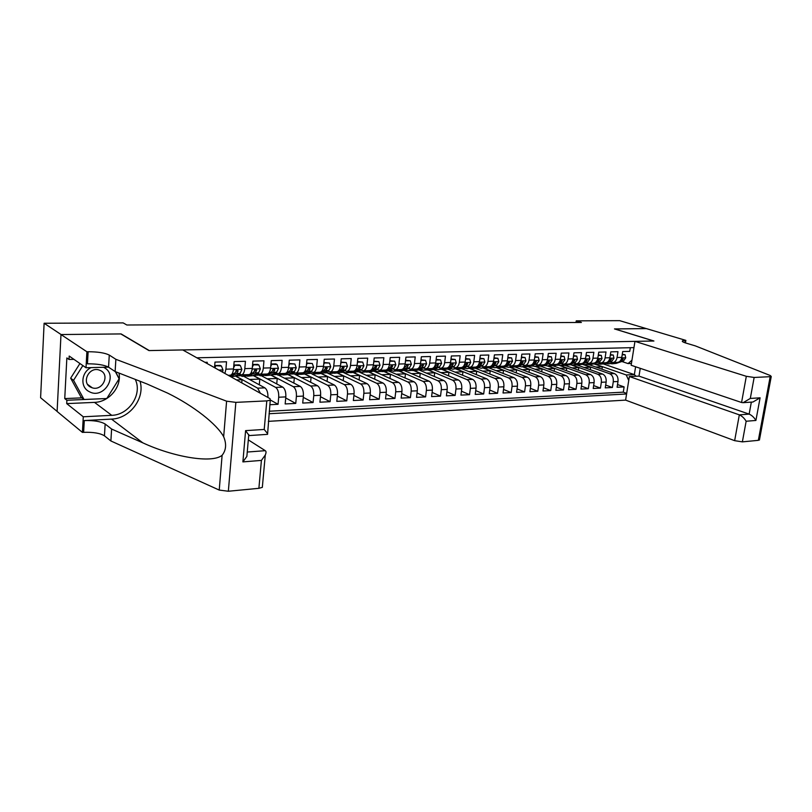 <?xml version="1.0" encoding="UTF-8"?>
<svg xmlns="http://www.w3.org/2000/svg" width="812" height="812" viewBox="0 0 812 812"><rect width="100%" height="100%" fill="white"/><g stroke="black" fill="none" stroke-linecap="round" stroke-linejoin="round"><path stroke-width="1.22" d="M268.346 421.347L625.605 400.113L734.647 440.672L739.326 414.851L749.141 414.11L751.344 402.123M57.104 411.379L40.6 397.728L44.112 323.257L61.093 334.544L121.12 333.925L149.266 350.581L653.751 341.01L614.481 328.921L646.281 328.596L619.698 320.659L576.246 320.852L576.002 322.486M630.315 347.709L629.736 351.373L622.702 351.555L621.789 357.382L617.059 357.524C616.42 360.609 614.978 362.284 612.715 362.548L610.127 361.888M617.059 357.524L617.973 351.677L610.817 351.86L609.913 357.737L605.102 357.879C604.473 360.995 603.032 362.68 600.778 362.944L598.19 362.274M605.102 357.879L606.006 351.982L598.738 352.175L597.835 358.092L592.953 358.244C592.324 361.381 590.892 363.086 588.639 363.35L586.061 362.67M592.953 358.244L593.856 352.296L586.457 352.489L585.564 358.457L580.59 358.61C579.971 361.776 578.54 363.492 576.307 363.756L573.729 363.076M580.59 358.61L581.493 352.621L573.972 352.814L573.079 358.833L568.035 358.985C567.415 362.172 565.994 363.908 563.761 364.172L561.193 363.482M568.035 358.985L568.918 352.946L561.275 353.139L560.392 359.208L555.256 359.361C554.637 362.588 553.226 364.324 551.003 364.598L548.445 363.898M555.256 359.361L556.139 353.271L548.354 353.474L547.481 359.594L542.254 359.757C541.645 362.994 540.244 364.761 538.031 365.024L535.484 364.314M542.254 359.757L543.126 353.606L535.22 353.819L534.357 359.99L529.038 360.142C528.429 363.421 527.039 365.197 524.836 365.471L522.289 364.74M529.038 360.142L529.901 353.951L521.852 354.164L520.999 360.386L515.59 360.548C514.991 363.847 513.6 365.633 511.418 365.907L508.87 365.177M515.59 360.548L516.442 354.296L508.251 354.509L507.398 360.792L501.897 360.954C501.308 364.283 499.928 366.09 497.756 366.364L495.218 365.623M501.897 360.954L502.75 354.651L494.417 354.864L493.574 361.208L487.971 361.37C487.383 364.73 486.012 366.547 483.861 366.831L481.333 366.07M487.971 361.37L488.804 355.017L480.318 355.23L479.486 361.624L473.792 361.797C473.203 365.187 471.843 367.014 469.712 367.298L467.194 366.527M473.792 361.797L474.614 355.382L465.976 355.605L465.154 362.05L459.348 362.223C458.78 365.644 457.43 367.491 455.309 367.775L452.802 366.994M459.348 362.223L460.171 355.757L451.381 355.981L450.569 362.487L444.651 362.659C444.083 366.11 442.753 367.978 440.642 368.262L438.145 367.471M444.651 362.659L445.463 356.133L436.511 356.366L435.709 362.934L429.69 363.106C429.122 366.598 427.802 368.475 425.711 368.76L423.225 367.958M429.69 363.106L430.482 356.519L421.357 356.752L420.575 363.38L414.435 363.563C413.887 367.075 412.577 368.983 410.507 369.257L408.03 368.445M414.435 363.563L415.226 356.915L405.929 357.158L405.158 363.847L398.905 364.03C398.357 367.572 397.058 369.49 395.018 369.775L392.551 368.942M398.905 364.03L399.677 357.321L390.207 357.564L389.445 364.314L383.081 364.497C382.543 368.08 381.254 370.018 379.234 370.302L376.788 369.46M383.081 364.497L383.843 357.727L374.19 357.97L373.439 364.791L366.953 364.984C366.425 368.597 365.156 370.546 363.147 370.83L360.721 369.978M366.953 364.984L367.694 358.143L357.859 358.397L357.128 365.278L350.51 365.471C349.992 369.125 348.744 371.084 346.754 371.378L344.349 370.505M350.51 365.471L351.241 358.569L341.213 358.823L340.492 365.776L333.752 365.968C333.245 369.653 332.007 371.642 330.048 371.937L327.652 371.043M333.752 365.968L334.463 359.005L324.242 359.269L323.541 366.273L316.66 366.486C316.162 370.201 314.944 372.211 313.016 372.495L310.641 371.591M316.66 366.486L317.36 359.442L306.936 359.716L306.246 366.791L299.232 367.004C298.745 370.759 297.547 372.779 295.639 373.073L293.284 372.15M299.232 367.004L299.912 359.889L289.285 360.173L288.605 367.318L281.459 367.531C280.982 371.328 279.805 373.368 277.927 373.662L275.593 372.718M281.459 367.531L282.119 360.355L271.269 360.629L270.619 367.856L263.321 368.069C262.855 371.906 261.697 373.967 259.85 374.261L257.536 373.307M263.321 368.069L263.961 360.822L252.897 361.107L252.258 368.404L244.808 368.628C244.351 372.495 243.224 374.576 241.408 374.87L239.114 373.896M244.808 368.628L245.437 361.299L234.14 361.594L233.521 368.963L225.919 369.186L224.894 373.449M225.919 369.186L226.528 361.787L214.987 362.091L214.541 367.674M207.121 363.532L207.222 362.284L204.989 362.345M269.858 404.721L278.049 404.305L270.508 400.083M261.332 375.723L282.769 387.131C285.012 388.816 286.037 392.074 285.824 396.895L285.164 403.95L295.741 403.422L285.733 397.961M278.546 375.134L300.298 386.41C302.582 388.085 303.607 391.303 303.394 396.083L302.714 403.067L313.077 402.549L303.272 397.332M295.436 374.565L317.492 385.71C319.796 387.365 320.841 390.552 320.618 395.282L319.918 402.204L330.088 401.686L320.476 396.713M311.869 373.926L334.351 385.02C336.686 386.654 337.741 389.811 337.508 394.5L336.797 401.351L346.765 400.854L337.345 396.083M323.389 372.962L327.013 372.84L350.885 384.35C353.25 385.964 354.316 389.09 354.083 393.729L353.352 400.519L363.137 400.032L353.89 395.454M340.035 372.393L342.968 372.302L367.115 383.69C369.501 385.284 370.577 388.38 370.333 392.978L369.592 399.707L379.194 399.22L370.13 394.835M356.366 371.845L358.63 371.774L383.041 383.041C385.456 384.614 386.532 387.689 386.289 392.237L385.527 398.905L394.947 398.428L386.065 394.216M372.403 371.307L374.017 371.257L398.662 382.401C401.108 383.964 402.194 386.999 401.94 391.516L401.169 398.113L410.415 397.657L401.696 393.607M388.136 370.779L414.008 381.772C416.475 383.325 417.571 386.329 417.307 390.805L416.526 397.342L425.61 396.885L417.043 392.998M403.584 370.262L429.071 381.163C431.558 382.696 432.664 385.67 432.39 390.105L431.598 396.591L440.52 396.134L432.116 392.389M418.647 369.795L443.87 380.554C446.367 382.076 447.483 385.03 447.209 389.415L446.407 395.84L455.156 395.403L446.915 391.79M433.222 369.409L458.394 379.965C460.911 381.467 462.038 384.391 461.754 388.745L460.942 395.109L469.539 394.683L461.439 391.191M447.544 369.034L472.665 379.377C475.203 380.869 476.329 383.772 476.045 388.085L475.223 394.399L483.678 393.972L475.72 390.602M461.622 368.658L486.692 378.808C489.24 380.28 490.377 383.152 490.083 387.425L489.25 393.688L497.553 393.272L489.737 390.024M475.436 368.272L500.466 378.25C503.034 379.701 504.171 382.553 503.876 386.786L503.044 392.998L511.195 392.582L503.521 389.445M488.986 367.887L514.006 377.692C516.594 379.133 517.731 381.955 517.437 386.167L516.584 392.318L524.603 391.912L517.061 388.877M502.283 367.481L527.313 377.154C529.911 378.575 531.058 381.376 530.764 385.548L529.901 391.648L537.788 391.252L530.368 388.309M515.315 367.075L540.396 376.616C543.015 378.037 544.162 380.808 543.857 384.939L542.995 390.988L550.739 390.602L543.451 387.75M528.074 366.648L553.266 376.088C555.885 377.499 557.042 380.239 556.738 384.34L555.865 390.339L563.477 389.953L556.322 387.202M540.609 366.222L565.913 375.57C568.552 376.961 569.709 379.691 569.395 383.751L568.522 389.709L576.012 389.324L568.968 386.654M552.942 365.806L578.357 375.063C580.996 376.443 582.163 379.143 581.849 383.183L580.966 389.08L588.335 388.704L581.412 386.116M565.071 365.39L590.598 374.565C593.247 375.936 594.414 378.615 594.1 382.614L593.207 388.461L600.454 388.095L593.643 385.588M577.017 364.984L602.636 374.078C605.295 375.428 606.462 378.087 606.148 382.056L605.244 387.862L612.38 387.497L605.681 385.061M44.112 323.257L123.16 322.902L126.855 325.003L581.392 322.455L576.246 320.852M633.959 347.617L196.849 357.808M269.036 413.734L626.58 393.982M583.97 364.7L609.761 373.784C612.431 375.134 613.598 377.773 613.283 381.721L612.38 387.497M588.771 364.578L614.481 373.591L609.761 373.784M572.247 365.136L597.835 374.271C600.504 375.631 601.672 378.301 601.347 382.269L600.454 388.095M560.239 365.552L585.726 374.768C588.375 376.139 589.542 378.828 589.218 382.838L588.335 388.704M548.029 365.968L573.404 375.266C576.043 376.656 577.21 379.366 576.896 383.406L576.012 389.324M535.615 366.395L560.879 375.783C563.508 377.174 564.665 379.914 564.36 383.985L563.477 389.953M522.999 366.821L548.141 376.301C550.759 377.712 551.916 380.473 551.612 384.583L550.739 390.602M510.18 367.257L535.189 376.829C537.798 378.25 538.945 381.031 538.65 385.182L537.788 391.252M497.137 367.704L522.014 377.367C524.613 378.798 525.76 381.61 525.455 385.791L524.603 391.912M483.871 368.151L508.616 377.915C511.195 379.366 512.342 382.198 512.047 386.41L511.195 392.582M470.331 368.587L494.985 378.473C497.543 379.935 498.68 382.787 498.395 387.05L497.553 393.272M465.52 359.198L469.732 359.087L470.716 362.548L468.636 365.979L461.713 368.618L456.496 369.003L481.11 379.031C483.658 380.513 484.784 383.396 484.5 387.689L483.678 393.972M442.713 369.541L466.991 379.61C469.519 381.102 470.645 384.015 470.361 388.349L469.539 394.683M428.533 370.039L452.609 380.199C455.126 381.701 456.242 384.644 455.968 389.009L455.156 395.403M414.09 370.526L437.983 380.798C440.469 382.32 441.586 385.284 441.312 389.689L440.52 396.134M399.392 371.023L423.082 381.407C425.549 382.939 426.655 385.933 426.391 390.379L425.61 396.885M384.431 371.531L407.908 382.026C410.354 383.579 411.451 386.593 411.197 391.09L410.415 397.657M369.196 372.048L392.45 382.655C394.876 384.228 395.972 387.273 395.718 391.8L394.947 398.428M353.687 372.576L376.707 383.294C379.113 384.888 380.189 387.963 379.945 392.531L379.194 399.22M337.883 373.114L360.66 383.954C363.045 385.558 364.111 388.664 363.867 393.282L363.137 400.032M321.694 373.611L344.308 384.614C346.663 386.238 347.729 389.384 347.485 394.033L346.765 400.854M305.139 374.088L327.642 385.294C329.966 386.938 331.022 390.105 330.788 394.815L330.088 401.686M306.408 373.53L310.407 373.398M288.209 374.535L310.651 385.994C312.955 387.649 313.99 390.856 313.767 395.596L313.077 402.549M289.102 374.109L293.335 373.967M270.924 374.961L293.325 386.695C295.598 388.369 296.624 391.607 296.41 396.408L295.741 403.422M271.462 374.708L275.928 374.555M253.293 375.388L275.654 387.415C277.897 389.11 278.912 392.379 278.709 397.23L278.049 404.305M253.456 375.306L258.175 375.154M234.688 376.129L235.5 375.915L257.637 388.156L260.388 393.262M243.783 376.321L264.885 387.862L257.637 388.156M235.5 375.915L240.068 375.763M269.269 411.227L623.281 392.155L624.113 386.908L617.516 384.543M614.481 373.591C617.15 374.931 618.318 377.57 617.993 381.498L617.09 387.263L624.113 386.908M631.431 363.471L628.041 363.583L621.87 361.502M603.59 364.009L634.355 374.616L635.603 366.76M595.287 364.192L626.245 374.961L634.355 374.616L636.08 376.24M343.324 372.464L343.933 372.444M358.995 371.937L360.061 371.896M374.383 371.419L375.895 371.368M389.496 370.911L391.435 370.84M404.346 370.404L406.7 370.323M418.931 369.917L421.682 369.825M433.263 369.43L436.399 369.328M447.788 368.942L450.863 368.841M462.15 368.455L465.073 368.354M476.258 367.978L479.029 367.887M490.133 367.511L492.742 367.42M503.755 367.054L506.231 366.963M517.153 366.598L519.487 366.517M530.317 366.151L532.52 366.08M543.269 365.715L545.339 365.644M555.997 365.288L557.946 365.217M568.522 364.862L570.339 364.801M580.834 364.446L582.539 364.395M592.953 364.04L594.282 363.898M228.223 375.317L230.161 375.245C231.958 374.951 233.074 372.85 233.521 368.963M236.485 379.925L242.027 379.722L235.49 376.108M241.763 382.868L242.027 379.722M241.408 374.87L248.827 374.626C250.654 374.332 251.801 372.261 252.258 368.404M249.517 379.458L259.799 379.092L253.151 375.509M259.292 384.797L259.799 379.092M267.93 397.474C268.062 392.703 267.046 389.496 264.885 387.862M259.85 374.261L267.128 374.017C268.985 373.723 270.142 371.673 270.619 367.856M267.158 378.828L277.227 378.463L270.731 375.053M276.73 383.914L277.227 378.463M277.927 373.662L285.053 373.429C286.94 373.134 288.128 371.094 288.605 367.318M284.464 378.199L294.33 377.854L287.996 374.616M293.832 383.061L294.33 377.854M295.639 373.073L302.632 372.84C304.551 372.546 305.748 370.536 306.246 366.791M301.435 377.59L311.097 377.245L304.896 374.149M310.61 382.239L311.097 377.245M313.016 372.495L319.867 372.272C321.806 371.977 323.034 369.978 323.541 366.273M318.081 377.001L327.561 376.656L321.41 373.662M327.074 381.437L327.561 376.656M330.048 371.937L336.767 371.713C338.736 371.419 339.984 369.44 340.492 365.776M334.432 376.413L343.72 376.078L337.518 373.134M343.232 380.655L343.72 376.078M346.754 371.378L353.352 371.155C355.341 370.871 356.6 368.912 357.128 365.278M350.469 375.834L359.574 375.509L353.311 372.596M359.107 379.904L359.574 375.509M363.147 370.83L369.622 370.617C371.632 370.333 372.911 368.384 373.439 364.791M366.212 375.276L375.144 374.951L368.821 372.069M374.677 379.184L375.144 374.951M379.234 370.302L385.578 370.089C387.618 369.805 388.907 367.877 389.445 364.314M381.681 374.718L390.44 374.403L384.046 371.551M389.973 378.473L390.44 374.403M395.018 369.775L401.24 369.572C403.3 369.287 404.609 367.379 405.158 363.847M396.865 374.17L405.452 373.865L399.007 371.033M405.005 377.783L405.452 373.865M410.507 369.257L416.617 369.054C418.698 368.78 420.017 366.882 420.575 363.38M411.775 373.642L420.21 373.337L413.704 370.536M419.763 377.113L420.21 373.337M425.711 368.76L431.72 368.557C433.811 368.272 435.141 366.405 435.709 362.934M426.432 373.114L434.704 372.82L428.137 370.049M434.258 376.453L434.704 372.82M440.642 368.262L446.539 368.069C448.65 367.785 449.99 365.928 450.569 362.487M440.825 372.596L448.945 372.302L442.195 369.511M448.508 375.814L448.945 372.302M455.309 367.775L461.094 367.582C463.226 367.308 464.586 365.461 465.154 362.05M454.974 372.089L462.941 371.805L456.212 369.064M462.505 375.195L462.941 371.805M469.712 367.298L475.396 367.105C477.547 366.831 478.907 365.004 479.486 361.624M468.869 371.591L476.695 371.307L469.986 368.618M476.268 374.586L476.695 371.307M483.861 366.831L489.443 366.638C491.605 366.364 492.975 364.558 493.574 361.208M482.541 371.104L490.215 370.83L483.475 368.161M489.798 373.997L490.215 370.83M497.756 366.364L503.247 366.182C505.419 365.907 506.81 364.111 507.398 360.792M495.97 370.617L503.511 370.353L496.731 367.714M503.105 373.418L503.511 370.353M511.418 365.907L516.818 365.735C519 365.461 520.39 363.674 520.999 360.386M509.175 370.15L516.584 369.886L509.763 367.268M516.178 372.85L516.584 369.886M524.836 365.471L530.145 365.288C532.347 365.014 533.748 363.248 534.357 359.99M522.167 369.683L529.444 369.419L522.593 366.831M529.048 372.292L529.444 369.419M538.031 365.024L543.248 364.852C545.461 364.588 546.872 362.832 547.481 359.594M534.946 369.227L542.091 368.963L535.199 366.405M541.695 371.754L542.091 368.963M551.003 364.598L556.139 364.426C558.362 364.162 559.772 362.416 560.392 359.208M547.511 368.77L554.535 368.516L547.613 365.979M554.149 371.226L554.535 368.516M563.761 364.172L568.806 364.009C571.039 363.735 572.46 362.01 573.079 358.833M559.874 368.333L566.776 368.08L559.803 365.562M566.39 370.708L566.776 368.08M575.576 364.984L581.25 363.593C583.503 363.329 584.934 361.614 585.564 358.457M572.034 367.897L578.824 367.653L571.699 365.106M578.438 370.201L578.824 367.653M588.639 363.35L593.521 363.187C595.764 362.923 597.206 361.228 597.835 358.092M584.011 367.46L590.679 367.227L583.097 364.558M590.304 369.704L590.679 367.227M600.778 362.944L605.569 362.791C607.833 362.528 609.274 360.843 609.913 357.737M595.785 367.044L602.342 366.811L594.272 363.999M601.976 369.206L602.342 366.811M623.281 392.155L626.671 393.404M628.732 380.493L626.245 374.961M612.715 362.548L617.435 362.396C619.698 362.132 621.15 360.457 621.789 357.382M628.041 363.583L631.949 360.213M91.005 367.623C81.17 372.261 80.002 387.141 89.056 391.546C103.479 400.143 119.049 375.286 104.129 367.592L103.55 367.288M100.861 370.749L98.912 369.947C88.975 366.689 81.23 382.594 90.558 387.121L92.314 387.842C102.251 391.191 110.127 375.408 100.861 370.749M115.365 371.652L119.12 378.808L106.768 398.519L84.052 399.494L81.129 397.271L70.654 378.179L79.921 363.522M84.052 399.494L73.557 380.32L82.865 365.573M70.654 378.179L73.557 380.32M182.761 349.942L270.01 398.641L270.264 400.235L266.803 400.884L235.856 402.366L228.345 491.25L219.23 490.072L110.879 440.967L104.444 435.821C100.191 433.192 93.248 432.035 83.626 432.329L82.418 432.4L57.104 411.471L60.991 334.544L120.815 333.935L148.951 350.581L182.761 349.942M110.879 440.967L111.609 429.04L142.821 442.844C173.21 456.963 211.942 463.733 222.112 455.288C226.152 450.183 226.67 443.991 223.655 436.704C216.987 424.25 193.408 405.726 167.648 393.13L146.789 383.883L115.121 371.551L108.554 367.176C104.21 364.923 97.176 363.806 87.452 363.817L88.122 351.738L86.894 351.758L60.991 334.544M115.121 371.551L115.872 359.31L109.275 355.067C104.921 352.885 97.876 351.769 88.122 351.738M142.821 442.844L111.508 419.104L84.286 420.555C93.928 420.311 100.881 421.469 105.154 424.026L111.609 429.04M262.479 485.667L262.327 487.373L258.886 488.316L228.345 491.25M223.655 436.704L226.599 401.179L115.872 359.31M119.009 373.073C121.749 386.857 109.092 402.092 94.507 402.376L66.716 403.615L66.888 400.265L106.352 398.54M73.943 359.351L69.02 359.462L66.858 357.94L64.747 398.58L66.888 400.265M69.02 359.462L69.203 356.052L86.011 367.755L86.894 351.758M82.418 432.4L83.281 416.789L111.741 415.328C129.078 415.003 142.658 394.124 135.239 379.387M66.716 403.615L83.281 416.789M248.31 439.881L265.27 450.68C266.265 451.279 266.265 452.741 265.27 455.055L261.413 460.404L242.889 461.896L246.868 456.415L247.224 452.335M111.508 419.104C129.92 418.637 145.277 398.093 140.029 381.254M108.514 367.146L86.011 367.755M226.599 401.179L235.856 402.366M118.938 378.463L115.649 371.764M64.747 398.58L81.9 397.85M242.889 461.896L245.6 430.634L249.132 435.577L267.564 434.349L270.264 400.235M245.6 430.634L264.215 429.446L267.26 433.243M640.252 368.323L638.993 376.118L629.361 376.535L739.326 414.851C742.026 416.048 744.299 418.18 746.147 421.245L742.371 441.87L758.337 440.337L770.172 376.687L771.248 376.494L770.294 375.53L695.427 345.922L685.846 343.04C682.821 342.096 681.725 341.355 682.547 340.817L685.876 340.401L646.332 328.596L614.633 328.962M629.361 376.535L625.605 400.113M614.643 328.911L653.924 341.01L634.954 341.365L746.319 376.301L754.145 377.458L770.172 376.687M685.876 340.401L685.46 342.918M634.954 341.365L631.147 365.258L741.569 402.498L746.319 376.301M759.504 439.566L758.337 440.337M742.371 441.87L734.647 440.672M638.993 376.118L749.141 414.11C751.841 415.297 754.094 417.419 755.911 420.454L746.147 421.245M754.145 377.458L750.308 398.438L743.142 402.671L741.569 402.498M750.308 398.438L760.093 397.819L752.957 402.011L743.142 402.671M214.703 365.674L221.432 366.05L223.006 370.039L222.579 372.16M215.677 366.212L214.794 367.816M221.432 366.05L220.265 365.41L214.713 365.562M233.836 365.207L240.352 365.522L241.885 369.47L240.149 373.368L234.323 376.321L230.821 376.758M234.719 365.684L233.633 367.674M240.352 365.522L239.164 364.882L233.846 365.035M230.486 376.575L236.607 373.49L238.089 371.013L237.439 369.937L234.353 373.561L229.512 376.027M238.089 371.013L236.779 370.302L235.825 371.104M246.127 374.718L242.118 376.372L238.434 374.241M252.573 364.74L258.896 365.004L260.378 368.912L258.612 372.769L252.674 375.702L247.782 376.179L255.13 372.891L256.643 370.445L256.013 369.369L252.928 372.962L247.021 375.885L242.118 376.372M253.364 365.156L252.38 366.963M258.896 365.004L257.678 364.375L252.593 364.517M246.706 376.027L247.782 376.179M256.643 370.445L255.313 369.734L254.44 370.475M264.347 374.109L260.256 375.763L256.612 373.764M270.944 364.283L277.065 364.486L278.496 368.364L276.699 372.19L270.66 375.093L265.808 375.57L273.289 372.302L274.832 369.876L274.212 368.81L271.127 372.373L265.118 375.276L260.256 375.763M271.644 364.639L270.761 366.273M277.065 364.486L275.826 363.867L270.964 364.009M264.753 375.428L265.808 375.57M274.832 369.876L273.471 369.186L272.69 369.876M282.2 373.52L278.049 375.154L274.426 373.276M288.94 363.827L294.868 363.989L296.258 367.826L294.431 371.612L288.29 374.494L283.489 374.971L291.092 371.723L292.655 369.328L292.056 368.272L288.97 371.794L282.87 374.677L278.049 375.154M289.559 364.141L288.767 365.603M294.868 363.989L288.97 363.502M282.454 374.839L283.489 374.971M292.655 369.328L291.275 368.638L290.564 369.277M299.699 372.941L295.487 374.565L291.904 372.799M306.581 363.38L312.326 363.502L313.676 367.298L311.818 371.054L305.586 373.906L300.826 374.383L308.54 371.155L310.133 368.78L309.545 367.734L306.459 371.226L303.749 372.485M307.129 363.644L306.428 364.933M312.326 363.502L306.611 363.015M303.13 372.769L298.755 374.454L295.487 374.565M299.811 374.261L300.826 374.383M310.133 368.78L308.733 368.1L308.103 368.699M316.863 372.373L312.59 373.977L309.047 372.322M323.876 362.944L329.449 363.025L330.748 366.78L328.86 370.505L322.547 373.337L317.827 373.804L325.653 370.607L327.266 368.252L326.698 367.217L323.612 370.668L321.227 371.744M324.343 363.167L323.734 364.283M329.449 363.025L323.917 362.538M320.121 372.251L315.797 373.865L312.59 373.977M316.832 373.693L317.827 373.804M325.297 368.12L325.856 367.582L327.266 368.252M333.702 371.815L329.367 373.408L325.856 371.845M340.837 362.507L346.237 362.548L347.495 366.273L345.587 369.957L339.193 372.769L334.503 373.236L342.431 370.059L344.065 367.724L343.517 366.699L340.431 370.13L338.299 371.074M341.233 362.69L340.715 363.644M346.237 362.548L340.878 362.071M336.868 371.703L332.514 373.297L329.367 373.408M333.529 373.134L334.503 373.236M344.065 367.724L342.634 367.065L342.156 367.572M350.216 371.267L345.831 372.85L342.349 371.378M357.463 362.081L362.7 362.091L363.928 365.776L361.99 369.43L355.514 372.221L350.865 372.678L358.894 369.531L360.558 367.217L360.02 366.202L356.935 369.592L355.017 370.424M357.798 362.223L357.361 363.025M362.7 362.091L357.513 361.604M353.322 371.155L350.49 372.383L345.831 372.85M349.921 372.586L350.865 372.678M360.558 367.217L358.701 367.014M366.425 370.729L361.979 372.302L358.539 370.911M373.784 361.655L378.859 361.634L380.046 365.288L378.087 368.912L371.531 371.673L366.933 372.129L375.053 369.003L376.727 366.719L376.2 365.704L373.124 369.074L371.388 369.805M374.048 361.766L373.703 362.406M378.859 361.634L373.835 361.157M369.47 370.627L366.598 371.845L361.979 372.302M365.999 372.048L366.933 372.129M376.727 366.719L374.951 366.435M382.33 370.201L377.834 371.754L374.433 370.455M389.79 361.238L394.713 361.188L395.86 364.811L393.881 368.394L387.263 371.145L382.696 371.591L390.897 368.496L392.602 366.222L392.084 365.217L389.009 368.557L387.456 369.206M394.713 361.188L389.851 360.711M385.314 370.099L382.411 371.307L377.834 371.754M381.772 371.52L382.696 371.591M397.941 369.683L393.394 371.226L390.034 369.988M405.503 360.822L410.273 360.751L411.39 364.344L409.38 367.897L402.691 370.617L398.164 371.064L406.457 367.988L408.172 365.735L407.675 364.74L403.209 368.628M410.273 360.751L405.564 360.274M400.874 369.582L397.941 370.779L393.394 371.226M397.271 371.003L398.164 371.064M413.257 369.166L408.68 370.708L405.35 369.541M420.92 360.416L425.549 360.325L426.625 363.877L424.605 367.4L417.855 370.11L413.359 370.546L421.732 367.501L423.468 365.268L422.981 364.283L418.667 368.059M425.549 360.325L420.992 359.848M416.14 369.074L413.186 370.262L408.68 370.708M412.476 370.485L413.359 370.546M428.31 368.668L423.681 370.201L420.393 369.084M436.064 360.02L440.551 359.899L441.596 363.431L439.546 366.922L432.735 369.602L428.279 370.039L436.724 367.014L438.48 364.801L438.003 363.817L433.841 367.511M440.551 359.899L436.135 359.432M431.131 368.577L428.147 369.754L423.681 370.201M427.416 369.988L428.279 370.039M443.078 368.181L438.419 369.693L435.161 368.648M450.924 359.614L455.268 359.493L456.283 362.984L454.223 366.445L447.351 369.105L442.936 369.541L451.452 366.537L453.218 364.344L452.761 363.37L448.731 366.973M455.268 359.493L450.995 359.016M445.859 368.09L438.419 369.693M442.083 369.49L442.936 369.541M457.592 367.694L452.893 369.206L449.675 368.212M461.713 368.618L457.329 369.054M469.732 359.087L465.601 358.61M460.323 367.613L452.893 369.206M459.003 368.719L465.915 366.07L467.692 363.898L467.255 362.934L463.347 366.445M471.853 367.227L467.113 368.719L463.936 367.775M479.862 358.802L483.942 358.681L484.896 362.122L482.795 365.522L475.822 368.14L471.467 368.577L480.115 365.613L481.912 363.451L481.486 362.497L477.71 365.938M483.942 358.681L479.933 358.214M474.533 367.136L467.113 368.719M470.655 368.526L471.467 368.577M485.86 366.76L481.09 368.242L477.943 367.349M493.94 358.407L497.898 358.295L498.822 361.695L496.7 365.075L489.687 367.674L485.373 368.1L494.082 365.156L495.888 363.015L495.462 362.071L491.808 365.43M497.898 358.295L494.021 357.828M488.489 366.669L481.09 368.242M484.571 368.059L485.373 368.1M499.624 366.303L494.823 367.775L491.717 366.922M507.774 358.011L511.611 357.909L512.504 361.279L510.372 364.629L503.308 367.217L499.025 367.633L507.794 364.71L509.611 362.588L509.205 361.655L505.673 364.943M511.611 357.909L507.855 357.442M502.212 366.222L494.823 367.775M498.243 367.603L499.025 367.633M513.143 365.857L508.312 367.318L505.247 366.506M521.375 357.635L525.09 357.534L525.953 360.873L523.801 364.192L516.696 366.76L512.453 367.176L521.274 364.273L523.101 362.172L522.705 361.238L519.284 364.466M525.09 357.534L521.456 357.067M515.691 365.776L508.312 367.318M511.682 367.146L512.453 367.176M526.44 365.41L521.578 366.872L518.553 366.09M534.732 357.26L538.336 357.158L539.168 360.477L537.006 363.766L529.86 366.313L525.648 366.73L530.642 365.238M538.336 357.158L534.814 356.701M528.947 365.329L521.578 366.872M524.897 366.699L525.648 366.73M531.495 364.933L534.519 363.847L536.367 361.766L535.981 360.832L532.662 363.999M539.513 364.984L534.631 366.425L531.637 365.684M547.867 356.894L551.358 356.793L552.16 360.081L549.988 363.35L542.812 365.877L538.63 366.283L543.573 364.832M551.358 356.793L547.948 356.336M541.969 364.903L534.631 366.425M537.879 366.263L538.63 366.283M544.781 364.405L547.542 363.431L549.399 361.36L549.024 360.437L545.806 363.543M552.363 364.558L547.45 365.989L544.497 365.278M560.777 356.529L564.157 356.438L564.939 359.696L562.757 362.934L555.54 365.451L551.389 365.857L556.322 364.415M564.157 356.438L560.859 355.971M554.789 364.476L547.45 365.989M550.658 365.826L551.389 365.857M557.793 363.908L560.351 363.015L562.208 360.964L561.853 360.051L558.737 363.096M565.01 364.131L560.067 365.562L557.154 364.882M573.475 356.174L576.743 356.082L577.505 359.32L575.312 362.528L568.055 365.024L563.934 365.43L568.887 364.009M576.743 356.082L573.556 355.626M567.385 364.05L560.067 365.562M563.223 365.4L563.934 365.43M570.572 363.421L572.937 362.609L574.815 360.569L574.46 359.665L571.445 362.659M577.433 363.725L572.48 365.136L569.598 364.497M585.959 355.818L589.126 355.737L589.857 358.945L587.655 362.132L580.367 364.608L576.287 365.004M589.126 355.737L586.041 355.28M579.778 363.644L572.48 365.136M583.117 362.954L585.32 362.203L587.208 360.183L586.863 359.29L583.94 362.223M589.664 363.319L584.681 364.72L581.839 364.111M598.231 355.473L601.296 355.392L602.017 358.579L599.794 361.736L592.486 364.192L588.426 364.598L593.41 363.187M601.296 355.392L598.322 354.935M591.958 363.238L584.681 364.72M587.736 364.578L588.426 364.598M595.46 362.497L597.51 361.807L599.398 359.807L599.063 358.914L596.241 361.787M601.692 362.913L596.688 364.314L593.887 363.725M610.309 355.138L613.283 355.057L613.963 358.214L611.74 361.35L604.402 363.796L600.372 364.182L605.376 362.791M613.283 355.057L610.391 354.6M603.955 362.842L596.688 364.314M599.692 364.172L600.372 364.182M607.589 362.061L609.487 361.421L611.385 359.432L611.06 358.549L608.34 361.36M613.527 362.528L608.513 363.908L605.732 363.35M622.185 354.803L625.067 354.722L625.727 357.859L623.494 360.975L616.135 363.4L612.136 363.786L617.15 362.406M625.067 354.722L622.276 354.276M615.75 362.446L608.513 363.908M611.466 363.766L612.136 363.786M619.515 361.624L621.281 361.046L623.18 359.066L622.875 358.193L620.246 360.924M602.636 374.078L597.835 374.271M590.598 374.565L585.726 374.768M578.357 375.063L573.404 375.266M565.913 375.57L560.879 375.783M553.266 376.088L548.141 376.301M540.396 376.616L535.189 376.829M527.313 377.154L522.014 377.367M514.006 377.692L508.616 377.915M500.466 378.25L494.985 378.473M486.692 378.808L481.11 379.031M472.665 379.377L466.991 379.61M458.394 379.965L452.609 380.199M443.87 380.554L437.983 380.798M429.071 381.163L423.082 381.407M414.008 381.772L407.908 382.026M398.662 382.401L392.45 382.655M383.041 383.041L376.707 383.294M367.115 383.69L360.66 383.954M350.885 384.35L344.308 384.614M334.351 385.02L327.642 385.294M317.492 385.71L310.651 385.994M300.298 386.41L293.325 386.695M282.769 387.131L275.654 387.415M617.993 381.498L613.283 381.721M606.148 382.056L601.347 382.269M594.1 382.614L589.218 382.838M581.849 383.183L576.896 383.406M569.395 383.751L564.36 383.985M556.738 384.34L551.612 384.583M543.857 384.939L538.65 385.182M530.764 385.548L525.455 385.791M517.437 386.167L512.047 386.41M503.876 386.786L498.395 387.05M490.083 387.425L484.5 387.689M476.045 388.085L470.361 388.349M461.754 388.745L455.968 389.009M447.209 389.415L441.312 389.689M432.39 390.105L426.391 390.379M417.307 390.805L411.197 391.09M401.94 391.516L395.718 391.8M386.289 392.237L379.945 392.531M370.333 392.978L363.867 393.282M354.083 393.729L347.485 394.033M337.508 394.5L330.788 394.815M320.618 395.282L313.767 395.596M303.394 396.083L296.41 396.408M285.824 396.895L278.709 397.23M108.554 367.176L109.275 355.067M105.154 424.026L104.444 435.821M258.886 488.316L261.413 460.404M264.215 429.446L266.803 400.884M219.23 490.072L222.112 455.288M84.286 420.555L83.626 432.329M94.507 402.376L111.741 415.328M247.244 452.04L265.27 450.68M760.093 397.819L755.911 420.454M684.892 342.735L685.277 340.411M222.965 369.937L218.824 370.069M241.844 369.369L233.45 369.622M234.323 376.321L230.791 376.443M234.353 373.561L232.262 373.621M240.149 373.368L236.607 373.49M260.337 368.81L252.187 369.054M247.021 375.885L243.549 376.007M252.674 375.702L249.213 375.814M252.928 372.962L250.969 373.023M258.612 372.769L255.13 372.891M278.455 368.262L270.548 368.506M265.118 375.276L261.708 375.388M270.66 375.093L267.27 375.205M271.127 372.373L269.3 372.424M276.699 372.19L273.289 372.302M296.228 367.724L288.534 367.958M282.87 374.677L279.521 374.789M288.29 374.494L284.971 374.606M288.97 371.794L287.275 371.845M294.431 371.612L291.092 371.723M313.635 367.207L306.175 367.43M300.267 374.088L296.989 374.2M305.586 373.906L302.328 374.017M306.459 371.226L304.886 371.277M311.818 371.054L308.54 371.155M330.717 366.689L323.46 366.902M317.33 373.51L314.112 373.621M322.547 373.337L319.349 373.439M323.612 370.668L322.151 370.719M328.86 370.505L325.653 370.607M347.465 366.182L340.411 366.395M334.067 372.941L330.91 373.053M339.193 372.769L336.056 372.881M340.431 370.13L339.081 370.17M345.587 369.957L342.431 370.059M363.898 365.684L357.047 365.897M350.49 372.383L347.394 372.495M355.514 372.221L352.438 372.322M356.935 369.592L355.697 369.633M361.99 369.43L358.894 369.531M380.016 365.197L373.358 365.4M366.598 371.845L363.563 371.947M371.531 371.673L368.516 371.774M373.124 369.074L371.987 369.105M378.087 368.912L375.053 369.003M395.84 364.72L389.364 364.913M382.411 371.307L379.437 371.409M387.263 371.145L384.289 371.246M389.009 368.557L387.974 368.587M393.881 368.394L390.897 368.496M391.13 365.583L392.602 366.222M411.359 364.253L405.066 364.446M397.941 370.779L395.008 370.881M402.691 370.617L399.788 370.719M404.609 368.049L403.665 368.08M409.38 367.897L406.457 367.988M406.721 365.116L408.172 365.735M426.604 363.796L420.484 363.979M413.186 370.262L410.304 370.363M417.855 370.11L414.993 370.201M419.916 367.552L419.063 367.582M424.605 367.4L421.732 367.501M422.027 364.669L423.468 365.268M441.566 363.34L435.618 363.522M428.147 369.754L425.326 369.856M432.735 369.602L429.924 369.693M434.938 367.075L434.187 367.095M439.546 366.922L436.724 367.014M437.059 364.223L438.48 364.801M456.263 362.893L450.477 363.076M442.844 369.257L440.074 369.358M447.351 369.105L444.59 369.206M449.696 366.598L449.026 366.618M454.223 366.445L451.452 366.537M451.817 363.776L453.218 364.344M470.696 362.457L465.073 362.629M457.288 368.77L454.568 368.861M464.19 366.121L463.611 366.141M468.636 365.979L465.915 366.07M466.311 363.35L467.692 363.898M484.865 362.03L479.405 362.203M471.478 368.293L468.798 368.384M475.822 368.14L473.163 368.232M478.43 365.664L477.923 365.684M482.795 365.522L480.115 365.613M480.552 362.923L481.912 363.451M498.791 361.614L493.483 361.776M485.414 367.816L482.785 367.907M489.687 367.674L487.068 367.765M496.7 365.075L494.082 365.156M494.549 362.507L495.888 363.015M512.484 361.198L507.307 361.36M499.106 367.359L496.528 367.44M503.308 367.217L500.74 367.298M510.372 364.629L507.794 364.71M508.292 362.091L509.611 362.588M525.932 360.792L520.898 360.944M512.575 366.902L510.037 366.983M516.696 366.76L514.169 366.851M523.801 364.192L521.274 364.273M521.801 361.685L523.101 362.172M539.148 360.396L534.255 360.538M525.811 366.456L523.314 366.537M529.86 366.313L527.384 366.405M537.006 363.766L534.519 363.847M535.078 361.289L536.367 361.766M552.14 360L547.389 360.142M538.823 366.009L536.367 366.1M542.812 365.877L540.366 365.958M549.988 363.35L547.542 363.431M548.13 360.904L549.399 361.36M564.919 359.614L560.3 359.757M551.612 365.583L549.196 365.664M555.54 365.451L553.134 365.532M562.757 362.934L560.351 363.015M560.96 360.518L562.208 360.964M577.484 359.239L572.988 359.371M564.198 365.156L561.823 365.238M568.055 365.024L565.69 365.106M575.312 362.528L572.937 362.609M573.577 360.132L574.815 360.569M589.837 358.863L585.462 358.995M576.571 364.73L574.236 364.811M580.367 364.608L578.042 364.689M587.655 362.132L585.32 362.203M585.99 359.767L587.208 360.183M601.996 358.498L597.733 358.63M588.751 364.324L586.457 364.405M592.486 364.192L590.202 364.273M599.794 361.736L597.51 361.807M598.2 359.401L599.398 359.807M613.953 358.133L609.812 358.265M600.728 363.918L598.464 363.989M604.402 363.796L602.159 363.867M611.74 361.35L609.487 361.421M610.208 359.036L611.385 359.432M625.717 357.777L621.687 357.899M612.512 363.522L610.289 363.593M616.135 363.4L613.923 363.471M623.494 360.975L621.281 361.046M622.022 358.681L623.18 359.066M581.26 363.593L576.307 363.756M87.666 384.472L92.314 387.842M262.327 487.373L265.27 455.055M248.787 434.501L246.868 456.415M682.425 341.517L682.547 340.817M771.248 376.494L759.423 440.053"/></g></svg>

